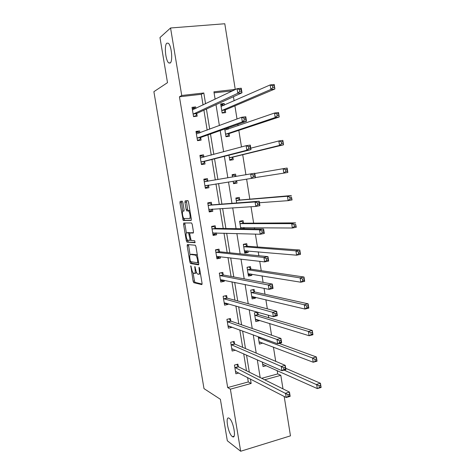<?xml version="1.0" encoding="UTF-8"?>
<svg xmlns="http://www.w3.org/2000/svg" width="475" height="475" viewBox="0 0 475 475"><rect width="100%" height="100%" fill="white"/><g stroke="black" fill="none" stroke-linecap="round" stroke-linejoin="round"><path stroke-width="0.71" d="M190.808 265.762L193.111 281.212L193.77 282.684L201.839 284.614L202.065 283.308L199.547 268.227L199.061 267.176L199.233 270.061C199.601 272.798 199.363 274.212 198.526 274.301L197.594 274.057C196.751 273.333 196.11 271.783 195.658 269.408L194.863 266.457L195.035 269.295C195.403 271.985 195.178 273.374 194.37 273.469L193.473 273.232C192.66 272.525 192.031 271.005 191.585 268.666L190.808 265.762M170.151 63.044C173.037 61.518 171.558 45.339 168.304 43.231L166.844 43.172C164.012 45.089 165.579 60.883 168.773 62.943L170.151 63.044M232.275 436.519L232.513 436.679C236.728 439.601 233.379 420.761 229.241 418.303L229.098 418.214C224.918 415.37 228.107 433.734 232.275 436.519M182.887 202.528L182.228 201.162L180.126 201.376L179.948 202.813L183.243 220.542L191.122 220.436L191.33 218.987L188.492 201.982L187.94 200.622L185.149 200.86L184.953 202.326L186.158 209.505L186.705 210.858L188.474 210.93C189.929 211.773 190.79 218.637 189.424 218.464L184.021 218.5C182.632 217.698 181.753 211.013 183.059 211.12L183.89 211.072L184.08 209.641L182.887 202.528M284.187 396.453L290.468 435.854L240.665 451.25L227.311 440.758L220.388 399.291L203.995 388.615L153.888 91.675L167.503 82.656L159.974 37.549L170.561 27.983L224.794 23.75L235.256 89.407L213.922 91.829L215.116 99.204M240.665 451.25L230.381 389.162L251.162 383.462L250.432 378.991M203.057 104.987L201.311 94.293L179.443 96.793L227.685 387.564L230.381 389.162M179.443 96.793L181.741 95.493L170.561 27.983M187.37 244.536L187.174 245.878L189.899 262.105L190.481 263.512L198.538 264.842L198.758 263.494L195.949 246.662L195.356 245.237L187.37 244.536M186.307 240.706L183.57 224.402L183.754 223.013L191.544 222.947L192.232 224.378L193.438 231.628L193.23 233.047L189.988 232.94L189.786 234.335L191.152 240.445L194.714 240.736L194.976 242.707L186.96 242.119L186.307 240.706L187.655 240.451L187.589 240.071M227.685 387.564L248.3 381.942L247.576 377.512M246.472 370.749L243.699 353.792M242.654 347.367L239.804 329.935M238.812 323.861L235.885 305.947M234.947 300.218L231.942 281.817M231.064 276.438L227.982 257.557M227.163 252.534L223.992 233.154M223.232 228.493L219.984 208.608M219.284 204.309L215.953 183.926M215.306 179.96L211.957 159.475M211.244 155.111L207.943 134.906M207.165 130.12L203.912 110.194M238.284 366.51L237.898 364.159L234.448 365.061L235.891 373.795L238.86 373M234.549 343.769L234.157 341.4L230.696 342.261L232.144 351.043L235.547 350.182M230.791 320.904L230.399 318.523L226.925 319.343L228.374 328.178L231.848 327.34L231.794 327.008M227.014 297.914L226.623 295.521L223.125 296.305L224.592 305.182L228.077 304.386L227.964 303.679M223.22 274.799L222.822 272.395L219.313 273.131L220.78 282.061L224.289 281.307L224.111 280.22M219.402 251.56L219.005 249.143L215.478 249.838L216.956 258.816L220.477 258.097L220.234 256.637M215.561 228.19L215.163 225.762L211.618 226.415L213.109 235.44L216.642 234.769L216.339 232.922M211.708 204.695L211.304 202.255L207.741 202.867L209.237 211.939L212.788 211.31L212.426 209.071M207.824 181.076L207.421 178.612L203.84 179.182L205.342 188.308L208.917 187.72L208.513 185.268M203.888 157.1L203.52 154.844L199.922 155.373L201.43 164.546L205.022 164.006L204.618 161.536M199.898 132.828L199.595 130.946L195.979 131.433L197.499 140.653L201.103 140.155L200.699 137.673M195.89 108.419L195.647 106.917L192.013 107.356L193.545 116.63L197.167 116.173L196.757 113.679M261.666 378.296L277.727 373.914L277.192 370.571M275.714 361.332L273.44 347.088M271.54 335.172L269.669 323.469M268.749 317.704L268.351 315.234M267.336 308.851L265.875 299.719M265.002 294.257L264.064 288.361M263.103 282.37L262.063 275.838M261.238 270.679L259.742 261.315M258.851 255.716L258.228 251.821M257.45 246.97L255.396 234.104M254.564 228.902L254.368 227.667M253.644 223.131L251.02 206.714M249.814 199.162L246.62 179.152M245.913 174.717L242.713 154.708M241.478 146.947L238.824 130.352M238.082 125.703L237.868 124.349M237.013 118.999L234.911 105.854M234.11 100.831L233.451 96.698M232.518 90.867L214.088 92.833M266.303 365.685L263.043 366.552L262.313 362.033M258.222 336.674L259.427 344.12L262.74 343.009M257.492 312.122L254.386 312.859L255.787 321.563L259.16 320.75L259.065 320.174M258.139 314.408L257.783 312.212M254.487 291.739L254.107 289.382L250.717 290.136L252.13 298.888L255.514 298.116L255.372 297.213M250.824 268.951L250.444 266.576L247.036 267.294L248.455 276.094L251.857 275.363L251.655 274.123M247.137 246.038L246.751 243.651L243.331 244.328L244.756 253.175L248.176 252.48L247.92 250.913M244.358 228.766L244.168 227.572M243.432 223.001L243.046 220.602L239.602 221.237L240.813 228.718M239.703 199.838L239.317 197.428L235.861 198.027L236.657 202.967M233.154 181.254L233.546 183.677L237.013 183.107L236.627 180.708M235.938 176.427L235.564 174.129L232.097 174.687L232.471 177.021M228.95 155.183L229.769 160.259L233.249 159.731L232.857 157.296M224.723 128.986L225.969 136.711L229.467 136.23L229.075 133.784M228.321 129.099L228.113 127.793M224.455 105.088L224.2 103.473L220.679 103.9L222.152 113.038L225.667 112.599L225.269 110.135M232.501 90.731L235.256 89.407M277.727 373.914L280.82 375.333L282.981 388.871M264.64 379.768L280.82 375.333M216 104.672L219.385 125.566M220.198 130.583L223.624 151.768M224.366 156.34L227.84 177.81M228.517 181.973L231.972 203.33M232.703 207.836L236.069 228.659M236.865 233.54L240.148 253.84M240.997 259.095L244.197 278.873M245.112 284.501L248.229 303.757M249.197 309.753L252.231 328.498M253.258 334.857L256.215 353.097M257.302 359.812L260.169 377.554M205.562 103.782L203.805 92.981L181.741 95.493M249.322 372.168L246.531 355.045M245.474 348.561L242.6 330.956M241.603 324.823L238.652 306.737M237.708 300.954L234.68 282.376M233.795 276.949L230.69 257.877M229.858 252.807L226.67 233.231M225.904 228.523L222.627 208.448M221.92 204.107L218.565 183.522M217.912 179.514L214.54 158.822M213.821 154.417L210.49 134.003M209.701 129.176L206.423 109.048M248.3 381.942L251.162 383.462M201.311 94.293L203.805 92.981M262.782 343.265L259.973 342.196M231.848 327.34L229.098 326.331M259.16 320.75L256.185 319.823M228.077 304.386L225.12 303.531M255.514 298.116L252.314 297.344M224.289 281.307L221.012 280.624M251.857 275.363L248.3 274.764M220.477 258.097L216.76 257.64M248.176 252.48L244.589 252.148M216.642 234.769L212.972 234.632M212.788 211.31L209.166 211.5M207.421 178.612L203.858 179.265M208.917 187.72L205.337 188.243M237.013 183.107L233.534 183.617M235.564 174.129L232.109 174.752M203.52 154.844L199.999 155.83M199.595 130.946L196.116 132.27M195.647 106.917L192.215 108.579M224.2 103.473L220.851 104.969M194.697 273.404L195.718 273.19L196.46 272.312M198.865 274.229L200.462 273.689M193.088 272.852L194.441 280.927L195.041 282.37L202.118 284.062M191.229 261.778L191.9 263.275L198.805 264.385M188.486 244.631L190.053 254.76M190.243 260.686L190.707 261.695L197.701 262.776L197.511 259.772C197.066 257.414 196.43 255.877 195.605 255.164L190.546 254.452C189.757 254.618 189.543 256.031 189.911 258.691L190.243 260.686M197.392 255.307L196.68 254.772L195.308 255.039M191.645 254.232L196.68 254.772M186.402 232.993L184.917 224.152L183.57 224.402M184.912 223.001L184.917 224.152M193.456 232.75L191.306 232.691M195.16 242.357L186.96 242.119M186.717 232.827C185.375 232.602 186.295 239.37 187.708 240.172L189.768 240.386L189.964 239.014L188.611 232.928L186.717 232.827L187.934 232.602M190.172 232.904L188.51 232.887M188.076 232.578L189.875 232.637M187.655 240.451L188.308 241.864M189.531 218.447L191.164 217.995M189.958 210.763L188.148 210.817M186.396 200.729L187.536 209.261L188.088 210.615L189.537 210.573M183.962 218.458L184.698 220.341L191.324 220.21M181.355 201.252L182.762 211.298M262.746 364.711L263.613 364.479M262.669 364.23L317.3 388.574L316.647 384.364L320.459 383.277L285.707 368.315M320.583 385.332L320.459 383.277L321.112 387.481L317.3 388.574L320.845 387.018L320.583 385.332L319.058 385.765L319.319 387.457M319.058 385.765L284.151 370.126M320.845 387.018L321.112 387.481M236.372 371.711L235.582 371.925M236.734 364.462L238.581 366.837L289.477 392.095L290.154 396.37L286.211 397.498L235.499 371.438M288.183 396.387L286.211 397.498L285.528 393.223L289.477 392.095L289.495 394.214L287.915 394.672L288.183 396.387L289.768 395.93L289.495 394.214M234.84 367.418L287.915 394.672M290.154 396.37L289.768 395.93M259.148 342.404L260.348 342.101M259.047 341.786L313.209 362.229L312.55 357.996L316.386 356.963L279.074 343.419M316.498 358.934L316.386 356.963L317.039 361.19L313.209 362.229L316.76 360.632L316.498 358.934L314.961 359.349L315.222 361.048M314.961 359.349L312.55 357.996L258.406 337.796M316.76 360.632L317.039 361.19M255.532 319.978L257.177 319.586M255.408 319.218L309.094 335.724L308.429 331.461L312.289 330.481L258.471 314.688L256.334 312.396M312.384 332.369L312.289 330.481L312.948 334.738L309.094 335.724L312.645 334.073L312.384 332.369L310.84 332.761L311.101 334.471M310.84 332.761L308.429 331.461L254.76 315.21M312.645 334.073L312.948 334.738M232.952 349.03L231.853 349.309M232.928 341.709L234.822 344.06L285.232 365.352L285.914 369.645L281.948 370.726L231.752 348.68M283.919 369.538L281.948 370.726L281.265 366.421L285.232 365.352L285.238 367.383L283.646 367.816L283.919 369.538L285.511 369.111L285.238 367.383M231.088 344.636L281.265 366.421L283.646 367.816M285.914 369.645L285.511 369.111M229.609 326.206L228.113 326.568M229.092 318.832L231.105 321.195L280.962 338.432L281.651 342.754L277.661 343.781L227.982 325.797M279.627 342.522L277.661 343.781L276.973 339.447L280.962 338.432L280.951 340.379L279.353 340.783L279.627 342.522L281.23 342.113L280.951 340.379M227.317 321.729L276.973 339.447L279.353 340.783M281.651 342.754L281.23 342.113M251.898 297.439L253.941 296.869M250.729 290.189L252.51 289.738M251.75 296.531L304.95 309.047L304.285 304.76L308.162 303.834L254.82 291.994L252.629 289.762M308.245 305.633L308.162 303.834L308.827 308.115L304.95 309.047L306.957 307.729L308.512 307.355L308.245 305.633L306.69 306.007L306.957 307.729M306.69 306.007L304.285 304.76L251.097 292.499M308.512 307.355L308.827 308.115M248.241 274.776L250.557 273.944M247.065 267.484L248.413 267.003M248.069 273.725L300.782 282.209L300.111 277.887L304.012 277.02L251.15 269.183L248.977 267.087M304.077 278.736L304.012 277.02L304.677 281.331L300.782 282.209L302.783 280.814L304.344 280.464L304.077 278.736L302.516 279.08L302.783 280.814M302.516 279.08L300.111 277.887L247.416 269.669M304.344 280.464L304.677 281.331M244.566 251.993L246.483 251.607L247.143 250.842M243.384 244.667L245.302 244.287L243.99 244.197M244.37 250.794L296.59 255.194L295.913 250.848L299.832 250.034L247.463 246.252L245.302 244.287M299.885 251.661L299.832 250.034L300.503 254.374L296.59 255.194L298.585 253.733L300.158 253.401L299.885 251.661L298.318 251.987L298.585 253.733M298.318 251.987L295.913 250.848L243.717 246.715M300.158 253.401L300.503 254.374M225.162 295.848L223.137 296.353M226.415 303.234L224.348 303.709M225.269 295.877L227.323 298.181L276.664 311.339L277.358 315.697L273.345 316.659L224.194 302.789M275.304 315.335L273.345 316.659L272.65 312.301L276.664 311.339L276.64 313.197L275.031 313.583L275.304 315.335L276.913 314.949L276.64 313.197M223.523 298.698L272.65 312.301L275.031 313.583M277.358 315.697L276.913 314.949M220.97 272.787L219.343 273.327M222.941 279.983L220.56 280.725M221.487 272.876L223.523 275.043L272.341 284.08L273.036 288.456L268.998 289.364L220.388 279.656M270.958 287.969L268.998 289.364L268.304 284.976L272.341 284.08L272.3 285.843L270.679 286.205L270.958 287.969L272.579 287.601L272.3 285.843M219.711 275.542L268.304 284.976L270.679 286.205M273.036 288.456L272.579 287.601M216.481 249.642L217.687 249.755L215.531 250.177M219.408 256.542L218.904 257.177L216.76 257.61M217.687 249.755L219.705 251.786L267.983 256.637L268.684 261.048L264.628 261.897L216.558 256.393M266.582 260.425L264.628 261.897L263.928 257.48L267.983 256.637L267.93 258.311L266.303 258.655L266.582 260.425L268.209 260.086L267.93 258.311M215.876 252.261L263.928 257.48L266.303 258.655M268.684 261.048L268.209 260.086M211.63 226.492L213.863 226.504L211.702 226.902M215.846 232.904L215.092 233.967L212.931 234.377M213.863 226.504L215.864 228.392L263.607 229.021L264.308 233.457L260.229 234.252L212.705 233.005M262.176 232.703L260.229 234.252L259.522 229.805L263.607 229.021L263.53 230.607L261.891 230.921L262.176 232.703L263.815 232.388L263.53 230.607M212.022 228.855L259.522 229.805L261.891 230.921M264.308 233.457L263.815 232.388M207.818 203.312L210.021 203.128L207.848 203.502M212.254 209.083L211.256 210.633L209.083 211.019M210.021 203.128L212.004 204.873L259.196 201.222L259.902 205.693L255.799 206.423L208.834 209.493M257.741 204.802L255.799 206.423L255.087 201.946L259.196 201.222L259.107 202.712L257.456 203.003L257.741 204.802L259.392 204.505L259.107 202.712M208.145 205.313L255.087 201.946L257.456 203.003M259.902 205.693L259.392 204.505M204.25 181.646L207.913 181.153L206.156 179.621L203.971 179.972M208.656 185.066L207.397 187.168L205.218 187.53M253.282 176.718L254.938 176.451L254.648 174.646L252.997 174.913L253.282 176.718L251.34 178.416L250.628 173.909L254.754 173.25L255.467 177.745L204.939 185.85M204.339 181.723L250.628 173.909L252.997 174.913M255.467 177.745L254.938 176.451M254.648 174.646L254.754 173.25M203.71 157.148L202.273 155.99L200.076 156.311M201.358 164.107L203.52 163.578L201.329 163.911M248.787 148.449L250.456 148.206L250.165 146.389L248.502 146.632L248.787 148.449L246.857 150.225L246.133 145.688L250.289 145.089L251.008 149.613L246.857 150.225L201.026 162.076M200.331 157.848L246.133 145.688L248.502 146.632M250.456 148.206L251.008 149.613L204.844 161.268L203.52 163.578M250.165 146.389L250.289 145.089M199.423 133.006L198.366 132.228L196.157 132.525M197.487 140.594L199.619 139.858L197.416 140.161M244.269 119.997L245.943 119.777L245.652 117.948L243.978 118.162L244.269 119.997L242.339 121.849L241.615 117.283L245.789 116.743L246.513 121.297L242.339 121.849L197.089 138.166M196.389 133.92L241.615 117.283L243.978 118.162M245.943 119.777L246.513 121.297L200.919 137.382L199.619 139.858M245.652 117.948L245.789 116.743M195.118 108.787L194.435 108.336L192.221 108.603M194.602 116.5L195.694 116.007L193.485 116.286M239.721 91.354L241.401 91.158L241.11 89.318L239.424 89.514L239.721 91.354L237.797 93.284L237.061 88.694L241.264 88.213L241.995 92.803L237.797 93.284L193.129 114.131M192.428 109.856L237.061 88.694L239.424 89.514M241.401 91.158L241.995 92.803L196.977 113.359L195.694 116.007M241.11 89.318L241.264 88.213M242.678 228.748L243.705 227.572M239.679 221.718L241.609 221.362L239.626 221.386M240.653 227.739L292.368 228.012L291.686 223.636L295.628 222.882L243.752 223.191L241.609 221.362M295.67 224.42L296.305 227.246L292.368 228.012L294.358 226.474L295.943 226.171L295.67 224.42L294.09 224.723L294.358 226.474M294.09 224.723L291.686 223.636L239.994 223.642M295.943 226.171L296.305 227.246M235.962 198.651L237.898 198.318L235.938 198.502M259.433 202.73L288.117 200.652L287.434 196.252L291.401 195.552L240.023 200.011L237.898 198.318M291.424 197L292.077 199.945L288.117 200.652L290.106 199.043L291.697 198.764L291.424 197L289.833 197.279L290.106 199.043M289.833 197.279L287.434 196.252L236.247 200.438M291.697 198.764L292.077 199.945M233.421 182.905L235.362 182.59L236.603 180.714M232.222 175.459L234.169 175.15L235.82 176.445M285.552 169.664L285.825 171.439L287.423 171.178L287.149 169.403L285.552 169.664L283.153 168.69L287.143 168.049L287.826 172.473L283.842 173.12L283.153 168.69L254.796 173.518M255.443 177.561L283.842 173.12L285.825 171.439M287.423 171.178L287.826 172.473M287.143 168.049L287.149 169.403M229.692 159.79L231.622 159.333L233.112 157.035L283.545 144.822L279.538 145.409L278.849 140.95L250.776 148.182M229.668 159.63L231.622 159.333M281.242 141.865L278.849 140.95L282.857 140.374L283.545 144.822L282.851 141.633L281.242 141.865L281.521 143.652L283.13 143.42M229.372 157.819L279.538 145.409L281.521 143.652M282.857 140.374L282.851 141.633M225.946 136.574L227.852 135.957L229.324 133.493L279.235 116.992L275.209 117.521L274.514 113.038L224.901 130.079M225.892 136.224L227.852 135.957M226.064 128.511L227.875 129.253M276.907 113.893L274.514 113.038L278.546 112.516L279.235 116.992L278.522 113.679L276.907 113.893L277.186 115.692L278.801 115.478M225.572 134.265L275.209 117.521L277.186 115.692M278.546 112.516L278.522 113.679M222.864 112.949L224.069 112.45L225.518 109.82L274.9 88.985L270.851 89.454L270.15 84.936L221.077 106.364M222.098 112.694L224.069 112.45M220.875 105.129L222.852 104.886L223.725 105.414M272.543 85.737L270.15 84.936L274.206 84.479L274.9 88.985L274.164 85.548L272.543 85.737L272.822 87.543L274.449 87.358M221.754 110.574L270.851 89.454L272.822 87.543M274.206 84.479L274.164 85.548M191.223 266.552L190.665 266.671M199.5 267.989L198.906 268.114M195.29 267.259L194.714 267.377M195.617 269.177L195.035 269.295M199.833 269.937L199.233 270.061M195.106 282.399L193.77 282.684M194.441 280.927L193.111 281.212M191.9 263.275L190.558 263.548M191.241 261.838L189.899 262.105M188.522 245.623L187.174 245.878M198.609 262.592L197.766 262.764M198.461 261.707L197.855 261.832M198.117 259.653L197.511 259.772M191.894 254.184L190.546 254.452M191.36 232.685L189.988 232.94M190.932 240.166L189.828 240.374M190.552 238.901L189.964 239.014M189.768 234.199L189.181 234.312M184.039 210.953L183.059 211.12M188.207 210.657L186.829 210.894M187.536 209.261L186.158 209.505M186.337 202.089L184.953 202.326M184.698 220.341L183.35 220.584M184.051 218.963L182.697 219.207M181.302 202.582L179.948 202.813M234.935 367.543L238.379 366.635M235.155 367.751L238.598 366.843M260.751 337.594L258.738 338.099M260.353 337.452L258.507 337.915M258.471 314.688L255.093 315.489M258.234 314.515L254.861 315.323M231.183 344.755L234.638 343.888M231.402 344.951L234.864 344.078M227.406 321.842L230.886 321.017M227.626 322.02L231.105 321.195M254.82 291.994L251.429 292.76M254.588 291.846L251.198 292.606M251.15 269.183L247.742 269.907M250.919 269.046L247.517 269.77M244.803 250.64L244.441 250.711M247.463 246.252L244.037 246.935M247.232 246.127L243.812 246.81M223.612 298.805L227.109 298.021M223.832 298.971L227.323 298.181M219.8 275.648L223.309 274.9M220.014 275.791L223.523 275.043M215.965 252.356L219.492 251.655M216.178 252.486L219.705 251.786M216.618 256.316L216.95 256.251M212.111 228.944L215.656 228.285M212.319 229.057L215.864 228.392M212.764 232.922L213.263 232.827M208.234 205.396L211.797 204.778M208.442 205.491L212.004 204.873M208.893 209.398L209.855 209.232M204.998 185.749L208.572 185.167M200.414 157.92L201.364 157.783M201.246 161.809L204.844 161.268M201.085 161.963L204.672 161.429M197.309 137.875L200.919 137.382M197.143 138.053L200.753 137.56M192.512 109.915L192.85 109.873M193.349 113.81L196.977 113.359M193.188 114.006L196.81 113.555M241.264 227.549L240.718 227.65M243.752 223.191L240.314 223.832M243.527 223.09L240.089 223.725M240.023 200.011L236.568 200.61M239.798 199.922L236.342 200.521M232.922 157.189L229.437 157.712M233.112 157.035L229.621 157.558M229.14 133.665L225.637 134.146M229.324 133.493L225.821 133.968M225.334 110.016L221.819 110.449M225.518 109.82L221.997 110.259M221.534 106.376L221.166 106.424M234.033 436.222L232.513 436.679M170.43 62.783L168.773 62.943M195.041 282.37L193.705 282.649M191.823 263.245L190.481 263.512M196.977 254.891L195.605 255.164M189.976 232.673L188.611 232.928M188.219 241.828L186.871 242.084M189.863 210.686L188.474 210.93M188.088 210.615L186.705 210.858M184.597 220.299L183.243 220.542M235.137 367.739L238.581 366.837M260.704 337.577L258.697 338.081M258.406 314.658L255.033 315.465M231.361 344.927L234.822 344.06M227.567 321.991L231.046 321.165M254.737 291.965L251.346 292.725M251.049 269.147L247.641 269.871M247.338 246.21L243.912 246.893M223.755 298.935L227.246 298.146M219.919 275.749L223.428 275.007M216.066 252.445L219.592 251.738M212.188 229.009L215.733 228.344M208.293 205.443L211.856 204.826M204.375 181.759L207.955 181.183M200.438 157.938L201.192 157.825M243.61 223.149L240.172 223.79M239.863 199.969L236.408 200.569"/></g></svg>
